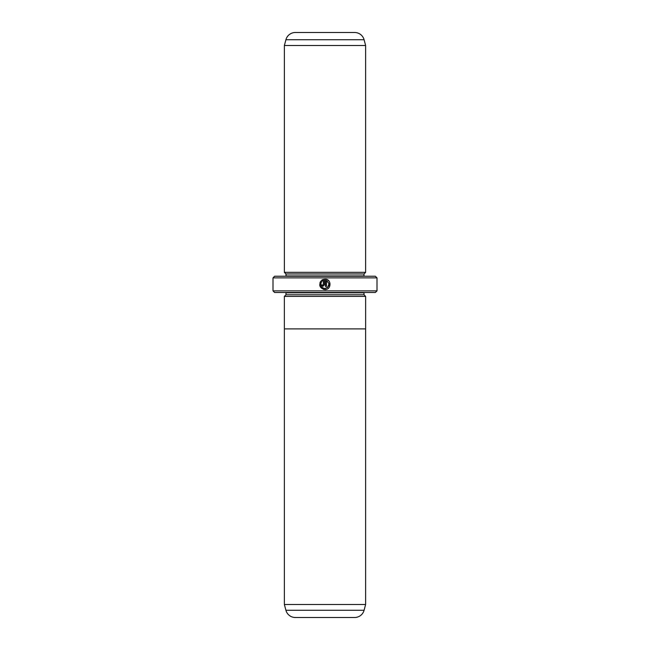<?xml version="1.0" encoding="UTF-8"?>
<svg xmlns="http://www.w3.org/2000/svg" width="650" height="650" viewBox="0 0 650 650"><rect width="100%" height="100%" fill="white"/><g stroke="black" fill="none" stroke-linecap="round" stroke-linejoin="round"><path stroke-width="0.97" d="M284.375 604.5L365.625 604.5L365.625 328.9L284.359 328.9L284.375 604.5L285.919 610.277A9.75 9.75 0 0 0 295.344 617.5L354.656 617.5A9.75 9.75 0 0 0 364.081 610.277L365.625 604.5M284.375 296.4L286 294.775L364 294.775L365.625 296.4L284.359 296.4L284.359 328.9M365.641 296.4L365.641 328.9M323.448 289.38L324.902 289.583C320.019 288.421 318.671 285.577 320.856 281.052L321.604 281.799C319.946 285.399 321.043 287.641 324.902 288.543C329.745 286.699 330.265 284.017 326.471 280.483L326.471 286.447L325.431 286.447L325.431 279.159C331.841 279.467 331.313 289.916 324.902 289.583L326.804 289.226M328.868 280.954L327.332 279.736M327.316 279.719L325.431 279.159M323.334 284.879L322.814 285.407L322.294 284.879L322.814 285.407L323.334 284.879L323.334 280.483L322.343 281.06L321.596 280.312L324.382 279.159L324.382 284.879L322.814 286.447L321.246 284.879L322.294 284.879M310.7 32.5L339.3 32.5L310.7 32.5M364 294.775L364 292.825A1.625 1.625 0 0 1 364.033 292.5M286 294.775L286 292.825L364 292.825M284.375 272.35L365.625 272.35L365.625 45.5L284.375 45.5L284.375 272.35L286 273.975L364 273.975L365.625 272.35M365.625 45.5L364.081 39.723A9.75 9.75 0 0 0 354.656 32.5L295.344 32.5A9.75 9.75 0 0 0 285.919 39.723L284.375 45.5M286 273.975L286 275.925L364 275.925L364 273.975M377 290.875L375.375 292.5L274.625 292.5L273 290.875L377 290.875L377 277.875L273 277.875L274.625 276.25L375.375 276.25L377 277.875M273 290.875L273 277.875M322.343 281.06L323.334 280.483M322.896 279.533L321.596 280.312M320.101 282.311L319.743 285.188M319.751 285.212L320.182 286.601M326.471 280.483L329.038 283.717L327.567 287.576L324.902 288.543M285.919 610.277L364.081 610.277M364.081 39.723L285.919 39.723"/></g></svg>
